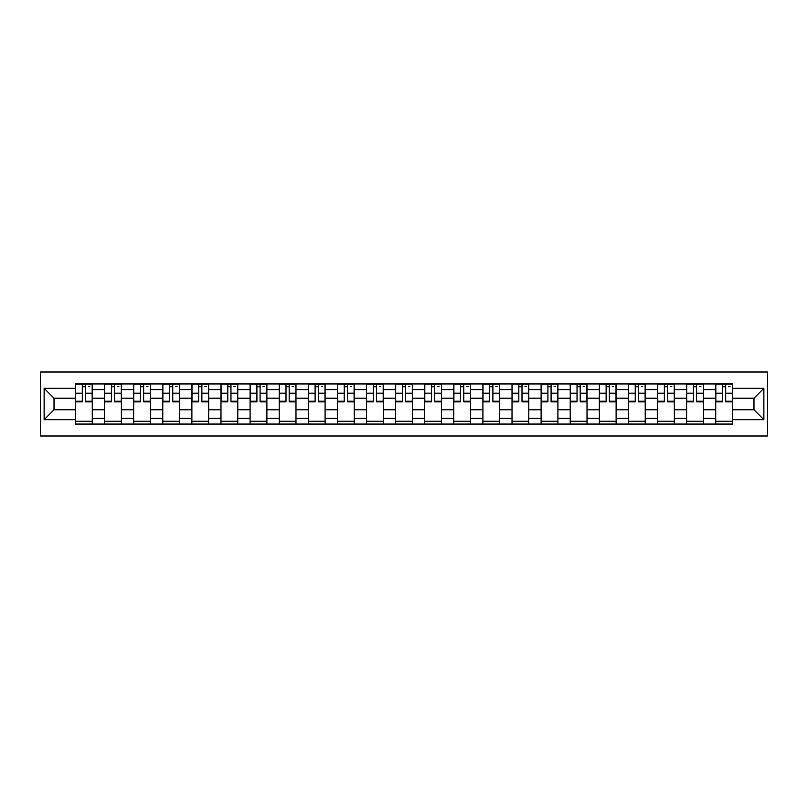 <?xml version="1.0" encoding="UTF-8"?>
<svg xmlns="http://www.w3.org/2000/svg" width="808" height="808" viewBox="0 0 808 808"><rect width="100%" height="100%" fill="white"/><g stroke="black" fill="none" stroke-linecap="round" stroke-linejoin="round"><path stroke-width="1.21" d="M40.4 435.997L767.6 435.997L767.6 372.003L40.4 372.003L40.4 435.997M104.575 424.059L104.575 389.638L92.263 389.638L92.263 424.059M92.263 389.638L92.263 383.941M104.575 389.638L104.575 383.941M121.362 383.941L121.362 424.059M133.684 424.059L133.684 383.941M150.47 383.941L150.47 424.059M162.782 424.059L162.782 383.941M179.568 383.941L179.568 424.059M191.88 424.059L191.88 383.941M208.676 383.941L208.676 424.059M220.988 424.059L220.988 383.941M237.774 383.941L237.774 424.059M250.086 424.059L250.086 383.941M266.882 383.941L266.882 424.059M279.194 424.059L279.194 383.941M295.981 383.941L295.981 424.059M308.292 424.059L308.292 383.941M325.089 383.941L325.089 424.059M337.401 424.059L337.401 383.941M354.187 383.941L354.187 424.059M366.499 424.059L366.499 383.941M383.295 383.941L383.295 424.059M395.607 424.059L395.607 383.941M412.393 383.941L412.393 424.059M424.705 424.059L424.705 383.941M441.501 383.941L441.501 424.059M453.813 424.059L453.813 383.941M470.599 383.941L470.599 424.059M482.911 424.059L482.911 383.941M499.708 383.941L499.708 424.059M512.019 424.059L512.019 383.941M528.806 383.941L528.806 424.059M541.118 424.059L541.118 383.941M557.914 383.941L557.914 424.059M570.226 424.059L570.226 383.941M587.012 383.941L587.012 424.059M599.324 424.059L599.324 383.941M616.12 383.941L616.12 424.059M628.432 424.059L628.432 383.941M645.218 383.941L645.218 424.059M657.53 424.059L657.53 383.941M674.316 383.941L674.316 424.059M686.638 424.059L686.638 383.941M703.425 383.941L703.425 424.059M715.736 424.059L715.736 383.941M715.736 409.787L703.425 409.787M686.638 409.787L674.316 409.787M657.53 409.787L645.218 409.787M628.432 409.787L616.12 409.787M599.324 409.787L587.012 409.787M570.226 409.787L557.914 409.787M541.118 409.787L528.806 409.787M512.019 409.787L499.708 409.787M482.911 409.787L470.599 409.787M453.813 409.787L441.501 409.787M424.705 409.787L412.393 409.787M395.607 409.787L383.295 409.787M366.499 409.787L354.187 409.787M337.401 409.787L325.089 409.787M308.292 409.787L295.981 409.787M279.194 409.787L266.882 409.787M250.086 409.787L237.774 409.787M220.988 409.787L208.676 409.787M191.88 409.787L179.568 409.787M162.782 409.787L150.47 409.787M133.684 409.787L121.362 409.787M104.575 409.787L92.263 409.787M715.736 398.213L703.425 398.213M686.638 398.213L674.316 398.213M657.53 398.213L645.218 398.213M628.432 398.213L616.12 398.213M599.324 398.213L587.012 398.213M570.226 398.213L557.914 398.213M541.118 398.213L528.806 398.213M512.019 398.213L499.708 398.213M482.911 398.213L470.599 398.213M453.813 398.213L441.501 398.213M424.705 398.213L412.393 398.213M395.607 398.213L383.295 398.213M366.499 398.213L354.187 398.213M337.401 398.213L325.089 398.213M308.292 398.213L295.981 398.213M279.194 398.213L266.882 398.213M250.086 398.213L237.774 398.213M220.988 398.213L208.676 398.213M191.88 398.213L179.568 398.213M162.782 398.213L150.47 398.213M133.684 398.213L121.362 398.213M104.575 398.213L92.263 398.213M54.015 409.787L75.477 409.787L75.477 398.213L54.015 398.213L54.015 409.787L44.127 419.675L44.127 388.325L75.477 388.325L75.477 398.213M732.523 398.213L732.523 409.787L753.985 409.787L753.985 398.213L732.523 398.213L732.523 383.941L75.477 383.941L75.477 388.325M732.523 388.325L763.873 388.325L763.873 419.675L732.523 419.675L732.523 409.787M75.477 409.787L75.477 424.059L732.523 424.059L732.523 419.675M75.477 419.675L44.127 419.675M92.263 421.261L75.477 421.261M82.285 386.739L85.456 386.739M121.362 421.261L104.575 421.261M111.383 386.739L114.554 386.739M150.47 421.261L133.684 421.261M140.491 386.739L143.662 386.739M179.568 421.261L162.782 421.261M169.589 386.739L172.761 386.739M208.676 421.261L191.88 421.261M198.697 386.739L201.869 386.739M237.774 421.261L220.988 421.261M227.795 386.739L230.967 386.739M266.882 421.261L250.086 421.261M256.904 386.739L260.075 386.739M295.981 421.261L279.194 421.261M286.002 386.739L289.173 386.739M325.089 421.261L308.292 421.261M315.11 386.739L318.281 386.739M354.187 421.261L337.401 421.261M344.208 386.739L347.379 386.739M383.295 421.261L366.499 421.261M373.316 386.739L376.488 386.739M412.393 421.261L395.607 421.261M402.414 386.739L405.586 386.739M441.501 421.261L424.705 421.261M431.512 386.739L434.684 386.739M470.599 421.261L453.813 421.261M460.621 386.739L463.792 386.739M499.708 421.261L482.911 421.261M489.719 386.739L492.89 386.739M528.806 421.261L512.019 421.261M518.827 386.739L521.998 386.739M557.914 421.261L541.118 421.261M547.925 386.739L551.096 386.739M587.012 421.261L570.226 421.261M577.033 386.739L580.205 386.739M616.12 421.261L599.324 421.261M606.131 386.739L609.303 386.739M645.218 421.261L628.432 421.261M635.24 386.739L638.411 386.739M674.316 421.261L657.53 421.261M664.338 386.739L667.509 386.739M703.425 421.261L686.638 421.261M693.446 386.739L696.617 386.739M732.523 421.261L715.736 421.261M722.544 386.739L725.715 386.739M44.127 388.325L54.015 398.213M753.985 409.787L763.873 419.675M753.985 398.213L763.873 388.325M85.456 401.212L92.173 401.212L92.173 401.859L85.456 401.859L85.456 384.133L92.173 384.133L88.436 384.133M92.173 401.212L92.173 384.133M82.285 386.557L85.456 386.557M88.436 386.557L89.749 386.557M79.295 384.133L75.568 384.133L75.568 401.859L82.285 401.859L82.285 384.133L81.719 384.133M75.568 384.133L86.012 384.133M114.554 401.212L121.271 401.212L121.271 401.859L114.554 401.859L114.554 384.133L121.271 384.133L117.544 384.133M121.271 401.212L121.271 384.133M111.383 386.557L114.554 386.557M117.544 386.557L118.847 386.557M108.403 384.133L104.666 384.133L104.666 401.859L111.383 401.859L111.383 384.133L110.827 384.133M104.666 384.133L115.12 384.133M143.662 401.212L150.379 401.212L150.379 401.859L143.662 401.859L143.662 384.133L150.379 384.133L146.642 384.133M150.379 401.212L150.379 384.133M140.491 386.557L143.662 386.557M146.642 386.557L147.955 386.557M137.501 384.133L133.774 384.133L133.774 401.859L140.491 401.859L140.491 384.133L139.925 384.133M133.774 384.133L144.218 384.133M172.761 401.212L179.477 401.212L179.477 401.859L172.761 401.859L172.761 384.133L179.477 384.133L175.75 384.133M179.477 401.212L179.477 384.133M169.589 386.557L172.761 386.557M175.75 386.557L177.053 386.557M166.61 384.133L162.873 384.133L162.873 401.859L169.589 401.859L169.589 384.133L169.034 384.133M162.873 384.133L173.326 384.133M201.869 401.212L208.585 401.212L208.585 401.859L201.869 401.859L201.869 384.133L208.585 384.133L204.848 384.133M208.585 401.212L208.585 384.133M198.697 386.557L201.869 386.557M204.848 386.557L206.151 386.557M195.708 384.133L191.981 384.133L191.981 401.859L198.697 401.859L198.697 384.133L198.132 384.133M191.981 384.133L202.424 384.133M230.967 401.212L237.683 401.212L237.683 401.859L230.967 401.859L230.967 384.133L237.683 384.133L233.956 384.133M237.683 401.212L237.683 384.133M227.795 386.557L230.967 386.557M233.956 386.557L235.259 386.557M224.816 384.133L221.079 384.133L221.079 401.859L227.795 401.859L227.795 384.133L227.24 384.133M221.079 384.133L231.532 384.133M260.075 401.212L266.791 401.212L266.791 401.859L260.075 401.859L260.075 384.133L266.791 384.133L263.055 384.133M266.791 401.212L266.791 384.133M256.904 386.557L260.075 386.557M263.055 386.557L264.357 386.557M253.914 384.133L250.187 384.133L250.187 401.859L256.904 401.859L256.904 384.133L256.338 384.133M250.187 384.133L260.631 384.133M289.173 401.212L295.89 401.212L295.89 401.859L289.173 401.859L289.173 384.133L295.89 384.133L292.163 384.133M295.89 401.212L295.89 384.133M286.002 386.557L289.173 386.557M292.163 386.557L293.466 386.557M283.022 384.133L279.285 384.133L279.285 401.859L286.002 401.859L286.002 384.133L285.446 384.133M279.285 384.133L289.739 384.133M318.281 401.212L324.998 401.212L324.998 401.859L318.281 401.859L318.281 384.133L324.998 384.133L321.261 384.133M324.998 401.212L324.998 384.133M315.11 386.557L318.281 386.557M321.261 386.557L322.564 386.557M312.12 384.133L308.393 384.133L308.393 401.859L315.11 401.859L315.11 384.133L314.544 384.133M308.393 384.133L318.837 384.133M347.379 401.212L354.096 401.212L354.096 401.859L347.379 401.859L347.379 384.133L354.096 384.133L350.369 384.133M354.096 401.212L354.096 384.133M344.208 386.557L347.379 386.557M350.369 386.557L351.672 386.557M341.229 384.133L337.491 384.133L337.491 401.859L344.208 401.859L344.208 384.133L343.652 384.133M337.491 384.133L347.935 384.133M376.488 401.212L383.194 401.212L383.194 401.859L376.488 401.859L376.488 384.133L383.194 384.133L379.467 384.133M383.194 401.212L383.194 384.133M373.316 386.557L376.488 386.557M379.467 386.557L380.77 386.557M370.327 384.133L366.6 384.133L366.6 401.859L373.316 401.859L373.316 384.133L372.751 384.133M366.6 384.133L377.043 384.133M405.586 401.212L412.302 401.212L412.302 401.859L405.586 401.859L405.586 384.133L412.302 384.133L408.575 384.133M412.302 401.212L412.302 384.133M402.414 386.557L405.586 386.557M408.575 386.557L409.878 386.557M399.425 384.133L395.698 384.133L395.698 401.859L402.414 401.859L402.414 384.133L401.859 384.133M395.698 384.133L406.141 384.133M434.684 401.212L441.4 401.212L441.4 401.859L434.684 401.859L434.684 384.133L441.4 384.133L437.673 384.133M441.4 401.212L441.4 384.133M431.512 386.557L434.684 386.557M437.673 386.557L438.976 386.557M428.533 384.133L424.806 384.133L424.806 401.859L431.512 401.859L431.512 384.133L430.957 384.133M424.806 384.133L435.249 384.133M463.792 401.212L470.509 401.212L470.509 401.859L463.792 401.859L463.792 384.133L470.509 384.133L466.772 384.133M470.509 401.212L470.509 384.133M460.621 386.557L463.792 386.557M466.772 386.557L468.084 386.557M457.631 384.133L453.904 384.133L453.904 401.859L460.621 401.859L460.621 384.133L460.065 384.133M453.904 384.133L464.348 384.133M492.89 401.212L499.607 401.212L499.607 401.859L492.89 401.859L492.89 384.133L499.607 384.133L495.88 384.133M499.607 401.212L499.607 384.133M489.719 386.557L492.89 386.557M495.88 386.557L497.183 386.557M486.739 384.133L483.002 384.133L483.002 401.859L489.719 401.859L489.719 384.133L489.163 384.133M483.002 384.133L493.456 384.133M521.998 401.212L528.715 401.212L528.715 401.859L521.998 401.859L521.998 384.133L528.715 384.133L524.978 384.133M528.715 401.212L528.715 384.133M518.827 386.557L521.998 386.557M524.978 386.557L526.291 386.557M515.837 384.133L512.11 384.133L512.11 401.859L518.827 401.859L518.827 384.133L518.261 384.133M512.11 384.133L522.554 384.133M551.096 401.212L557.813 401.212L557.813 401.859L551.096 401.859L551.096 384.133L557.813 384.133L554.086 384.133M557.813 401.212L557.813 384.133M547.925 386.557L551.096 386.557M554.086 386.557L555.389 386.557M544.945 384.133L541.209 384.133L541.209 401.859L547.925 401.859L547.925 384.133L547.37 384.133M541.209 384.133L551.662 384.133M580.205 401.212L586.921 401.212L586.921 401.859L580.205 401.859L580.205 384.133L586.921 384.133L583.184 384.133M586.921 401.212L586.921 384.133M577.033 386.557L580.205 386.557M583.184 386.557L584.497 386.557M574.044 384.133L570.317 384.133L570.317 401.859L577.033 401.859L577.033 384.133L576.468 384.133M570.317 384.133L580.76 384.133M609.303 401.212L616.019 401.212L616.019 401.859L609.303 401.859L609.303 384.133L616.019 384.133L612.292 384.133M616.019 401.212L616.019 384.133M606.131 386.557L609.303 386.557M612.292 386.557L613.595 386.557M603.152 384.133L599.415 384.133L599.415 401.859L606.131 401.859L606.131 384.133L605.576 384.133M599.415 384.133L609.868 384.133M638.411 401.212L645.127 401.212L645.127 401.859L638.411 401.859L638.411 384.133L645.127 384.133L641.39 384.133M645.127 401.212L645.127 384.133M635.24 386.557L638.411 386.557M641.39 386.557L642.703 386.557M632.25 384.133L628.523 384.133L628.523 401.859L635.24 401.859L635.24 384.133L634.674 384.133M628.523 384.133L638.966 384.133M667.509 401.212L674.226 401.212L674.226 401.859L667.509 401.859L667.509 384.133L674.226 384.133L670.499 384.133M674.226 401.212L674.226 384.133M664.338 386.557L667.509 386.557M670.499 386.557L671.802 386.557M661.358 384.133L657.621 384.133L657.621 401.859L664.338 401.859L664.338 384.133L663.782 384.133M657.621 384.133L668.075 384.133M696.617 401.212L703.334 401.212L703.334 401.859L696.617 401.859L696.617 384.133L703.334 384.133L699.597 384.133M703.334 401.212L703.334 384.133M693.446 386.557L696.617 386.557M699.597 386.557L700.91 386.557M690.456 384.133L686.729 384.133L686.729 401.859L693.446 401.859L693.446 384.133L692.88 384.133M686.729 384.133L697.173 384.133M725.715 401.212L732.432 401.212L732.432 401.859L725.715 401.859L725.715 384.133L732.432 384.133L728.705 384.133M732.432 401.212L732.432 384.133M722.544 386.557L725.715 386.557M728.705 386.557L730.008 386.557M719.564 384.133L715.827 384.133L715.827 401.859L722.544 401.859L722.544 384.133L721.988 384.133M715.827 384.133L726.281 384.133M686.638 389.638L674.316 389.638M657.53 389.638L645.218 389.638M628.432 389.638L616.12 389.638M599.324 389.638L587.012 389.638M570.226 389.638L557.914 389.638M541.118 389.638L528.806 389.638M512.019 389.638L499.708 389.638M482.911 389.638L470.599 389.638M453.813 389.638L441.501 389.638M424.705 389.638L412.393 389.638M395.607 389.638L383.295 389.638M366.499 389.638L354.187 389.638M337.401 389.638L325.089 389.638M308.292 389.638L295.981 389.638M279.194 389.638L266.882 389.638M250.086 389.638L237.774 389.638M220.988 389.638L208.676 389.638M191.88 389.638L179.568 389.638M162.782 389.638L150.47 389.638M133.684 389.638L121.362 389.638M715.736 389.638L703.425 389.638M686.638 418.362L674.316 418.362M657.53 418.362L645.218 418.362M628.432 418.362L616.12 418.362M599.324 418.362L587.012 418.362M570.226 418.362L557.914 418.362M541.118 418.362L528.806 418.362M512.019 418.362L499.708 418.362M482.911 418.362L470.599 418.362M453.813 418.362L441.501 418.362M424.705 418.362L412.393 418.362M395.607 418.362L383.295 418.362M366.499 418.362L354.187 418.362M337.401 418.362L325.089 418.362M308.292 418.362L295.981 418.362M279.194 418.362L266.882 418.362M250.086 418.362L237.774 418.362M220.988 418.362L208.676 418.362M191.88 418.362L179.568 418.362M162.782 418.362L150.47 418.362M133.684 418.362L121.362 418.362M104.575 418.362L92.263 418.362M715.736 418.362L703.425 418.362M85.456 393.193L92.173 393.193M75.568 401.212L82.285 401.212M75.568 393.193L82.285 393.193M114.554 393.193L121.271 393.193M104.666 401.212L111.383 401.212M104.666 393.193L111.383 393.193M143.662 393.193L150.379 393.193M133.774 401.212L140.491 401.212M133.774 393.193L140.491 393.193M172.761 393.193L179.477 393.193M162.873 401.212L169.589 401.212M162.873 393.193L169.589 393.193M201.869 393.193L208.585 393.193M191.981 401.212L198.697 401.212M191.981 393.193L198.697 393.193M230.967 393.193L237.683 393.193M221.079 401.212L227.795 401.212M221.079 393.193L227.795 393.193M260.075 393.193L266.791 393.193M250.187 401.212L256.904 401.212M250.187 393.193L256.904 393.193M289.173 393.193L295.89 393.193M279.285 401.212L286.002 401.212M279.285 393.193L286.002 393.193M318.281 393.193L324.998 393.193M308.393 401.212L315.11 401.212M308.393 393.193L315.11 393.193M347.379 393.193L354.096 393.193M337.491 401.212L344.208 401.212M337.491 393.193L344.208 393.193M376.488 393.193L383.194 393.193M366.6 401.212L373.316 401.212M366.6 393.193L373.316 393.193M405.586 393.193L412.302 393.193M395.698 401.212L402.414 401.212M395.698 393.193L402.414 393.193M434.684 393.193L441.4 393.193M424.806 401.212L431.512 401.212M424.806 393.193L431.512 393.193M463.792 393.193L470.509 393.193M453.904 401.212L460.621 401.212M453.904 393.193L460.621 393.193M492.89 393.193L499.607 393.193M483.002 401.212L489.719 401.212M483.002 393.193L489.719 393.193M521.998 393.193L528.715 393.193M512.11 401.212L518.827 401.212M512.11 393.193L518.827 393.193M551.096 393.193L557.813 393.193M541.209 401.212L547.925 401.212M541.209 393.193L547.925 393.193M580.205 393.193L586.921 393.193M570.317 401.212L577.033 401.212M570.317 393.193L577.033 393.193M609.303 393.193L616.019 393.193M599.415 401.212L606.131 401.212M599.415 393.193L606.131 393.193M638.411 393.193L645.127 393.193M628.523 401.212L635.24 401.212M628.523 393.193L635.24 393.193M667.509 393.193L674.226 393.193M657.621 401.212L664.338 401.212M657.621 393.193L664.338 393.193M696.617 393.193L703.334 393.193M686.729 401.212L693.446 401.212M686.729 393.193L693.446 393.193M725.715 393.193L732.432 393.193M715.827 401.212L722.544 401.212M715.827 393.193L722.544 393.193"/></g></svg>
